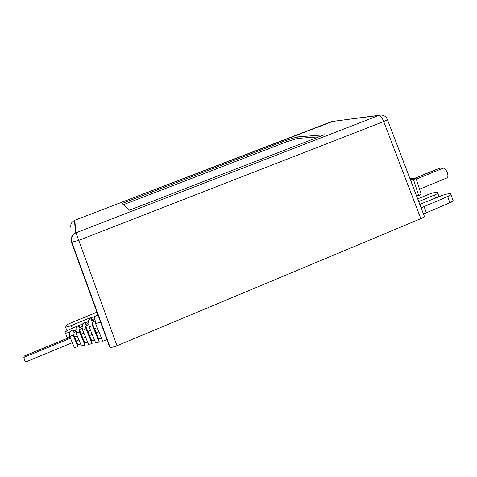 <?xml version="1.0" encoding="UTF-8"?>
<svg xmlns="http://www.w3.org/2000/svg" width="477" height="477" viewBox="0 0 477 477"><rect width="100%" height="100%" fill="white"/><g stroke="black" fill="none" stroke-linecap="round" stroke-linejoin="round"><path stroke-width="0.72" d="M71.514 242.352L109.573 346.862L110.098 347.304C111.475 347.566 113.776 347.047 116.996 345.753L420.833 218.657C423.987 217.25 425.073 216.266 424.101 215.693M423.463 214.036L449.751 202.749C452.643 201.479 453.663 200.578 452.822 200.06L451.039 194.497M417.679 198.873L428.531 194.389C432.675 192.821 435.692 192.189 437.582 192.493C438.357 192.964 437.337 193.811 434.511 195.039L418.711 201.574M419.778 204.365L441.32 195.779C445.637 194.145 448.803 193.495 450.825 193.835C451.665 194.33 450.634 195.212 447.742 196.476L421.113 207.865M116.996 345.753L78.747 240.348L383.693 121.54C382.178 117.64 380.539 115.613 378.78 115.452L379.68 115.184C383.246 114.683 385.804 116.09 387.348 119.393C388.123 119.405 386.901 120.121 383.693 121.54L420.833 218.657M324.306 134.77L297.076 136.959L286.122 140.363L122.076 203.494L129.482 210.19L324.306 134.77M379.68 115.184L380.33 115.07M94.524 316.668L89.294 318.141L71.156 325.564C68.39 326.662 66.482 327.133 65.438 326.972L65.105 326.65C65.492 325.666 67.495 324.39 71.121 322.834L97.266 312.059M76.093 329.607L73.273 330.764M69.779 332.153C67.633 332.898 66.154 333.19 65.343 333.035L64.973 332.684C65.373 331.628 67.448 330.293 71.198 328.671L82.229 324.151M85.55 322.792L88.537 321.57M92.097 319.989L94.786 318.32M318.964 136.839L297.582 138.419L297.076 136.959M123.4 204.687L286.635 141.8L297.582 138.419M286.635 141.8L286.122 140.363M416.338 195.355L418.74 195.636L421.203 194.222L416.117 178.642L409.797 178.219M416.117 178.642L413.446 179.465L410.184 179.239M411.919 183.782L410.775 180.288M418.74 195.636L413.446 179.465M419.557 189.178L446.871 177.969C448.022 177.444 448.225 175.852 447.48 173.181C446.353 170.152 444.975 168.459 443.342 168.107L439.609 168.137M98.316 314.951L94.5 316.513L95.674 323.871L102.782 341.27L107.224 339.421M94.959 319.375L91.828 321.122L91.447 318.403L88.388 320.3L88.692 322.869L85.55 324.616L85.311 322.202L82.229 324.116L82.408 326.369L79.26 328.122L79.128 326.029L76.022 327.949L76.105 329.875L72.945 331.634L72.903 329.881L69.779 331.819L69.803 336.631L73.029 335.045L77.882 346.755L74.334 347.536L69.803 336.631M73.029 335.045L72.987 333.22L76.171 331.449L76.254 333.453L79.486 331.855L79.349 329.673L82.527 327.902L82.718 330.263L85.949 328.665L85.699 326.137L88.871 324.372L89.187 327.067L92.431 325.469L92.031 322.607L95.191 320.848M100.659 321.379L101.398 323.412M95.674 323.871L100.736 321.79M92.031 322.607L94.559 328.778L97.23 327.675M94.559 328.778L98.715 338.926L99.222 342.051L95.662 342.838L89.187 327.067M98.864 331.682L96.199 332.785M101.506 338.139L98.715 338.926M80.631 344.018L77.793 344.817L77.882 346.755M76.254 333.453L81.436 345.968L84.989 345.187L84.793 342.85L87.577 342.063M82.718 330.263L88.543 344.406L92.103 343.619L91.763 340.882L94.535 340.101M92.425 320.788L91.447 318.403M86.164 324.277L85.311 322.202M79.856 327.788L79.128 326.029M73.506 331.324L72.903 329.881M72.987 333.22L77.793 344.817M74.561 337.018L77.268 335.903M78.932 339.916L76.225 341.037M79.486 331.855L84.989 345.187M79.349 329.673L84.793 342.85M81.245 334.264L83.91 333.161M85.568 337.179L82.903 338.276M85.949 328.665L92.103 343.619M85.699 326.137L91.763 340.882M87.911 331.515L90.564 330.424M92.21 334.431L89.563 335.528M92.431 325.469L99.222 342.051M24.22 356.039L23.862 357.404L24.679 360.29L25.74 361.954L72.325 342.707M426.265 212.551L423.999 206.338M449.751 202.749L447.742 196.476M435.525 198.182L434.511 195.039M78.747 240.348L71.502 242.316C70.399 238.214 71.753 235.101 75.551 232.991L75.932 232.83L78.747 240.348M75.932 232.83L378.78 115.452L331.676 121.516L74.782 220.291L75.932 232.83M74.8 220.279L74.466 220.422C71.276 222.187 70.143 224.792 71.067 228.244M333.381 121.158L74.782 220.285L74.466 220.422L75.551 232.991C71.985 235.131 70.763 238.256 71.89 242.37L110.098 347.304M379.68 115.178L331.408 121.611M89.819 319.417L89.294 318.141M71.156 325.564L72.265 328.236M416.278 179.137L443.342 168.107M440.188 167.999L414.346 178.523M70.047 337.227L24.142 356.122M23.862 357.404L70.459 338.205M438.959 196.762L437.779 193.096M387.449 119.661L424.095 215.693M67.501 338.217L65.343 333.035M67.013 330.764L65.438 326.972M414.143 178.511L439.866 168.029M70.03 337.179L24.178 356.057"/></g></svg>
